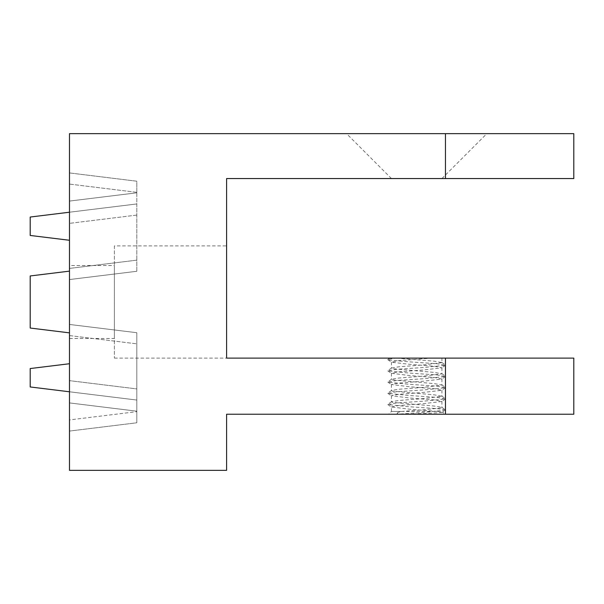 <?xml version="1.0" encoding="UTF-8"?>
<svg xmlns="http://www.w3.org/2000/svg" width="604" height="604" viewBox="0 0 604 604"><rect width="100%" height="100%" fill="white"/><g stroke="black" fill="none" stroke-linecap="round" stroke-linejoin="round"><path stroke-width="0.45" stroke-dasharray="3.02 2.27" d="M416.677 133.658L486.824 133.658L416.677 133.658M416.677 178.55L441.932 178.55L416.677 178.55M69.483 265.526L69.483 338.474L69.483 265.526L114.375 265.526L114.375 338.474L114.375 265.526M69.483 338.474L114.375 338.474M114.375 245.888L114.375 358.112L114.375 245.888L226.598 245.888L226.598 358.112L226.598 245.888M114.375 358.112L445.45 358.112L445.45 414.231L226.598 414.231L226.598 470.342L69.483 470.342L69.483 133.658L445.45 133.658L445.45 178.55L226.598 178.55L226.598 358.112M437.243 411.422L410.146 409.27L391.43 406.953L391.43 411.422L402.022 411.422L398.187 412.305L396.126 414.231L404.816 414.231C421.879 413.529 444.053 412.826 442.604 412.102L437.243 411.422L391.43 411.422L388.621 414.231M396.345 358.112L434.533 361.2L441.932 362.619L441.932 358.112L396.126 358.112L387.844 359.357L388.734 359.984L409.286 361.856L437.228 363.729L445.526 365.299L424.076 367.466L396.126 369.338L387.828 370.909L409.286 373.076L437.228 374.948L445.526 376.519L424.076 378.693L396.126 380.558L387.828 382.136L409.286 384.303L437.228 386.175L445.526 387.745L424.076 389.912L396.126 391.785L387.828 393.355L409.286 395.522L437.228 397.394L445.526 398.965L424.076 401.139L396.126 403.004L387.828 404.574L409.286 406.749L437.228 408.621L445.51 409.859L442.604 412.102L444.733 414.231M441.932 362.619L423.215 364.944L398.821 366.809L391.573 368.032L392.29 368.682L434.533 372.426L441.932 373.846L423.215 376.164L398.821 378.036L391.573 379.259L392.29 379.908L434.533 383.646L441.932 385.065L423.215 387.391L398.821 389.255L391.573 390.478L392.29 391.128L434.533 394.873L441.932 396.292L423.215 398.61L398.821 400.482L391.573 401.705L392.29 402.355L434.533 406.092L441.788 407.315L441.071 407.964L423.215 409.837L402.022 411.422M391.43 406.953L398.821 405.533L423.215 403.661L441.803 401.517L434.533 399.924L410.146 398.051L391.43 395.726L398.821 394.306L423.215 392.441L441.803 390.297L434.533 388.697L410.146 386.824L391.43 384.506L398.821 383.087L423.215 381.215L441.803 379.07L434.533 377.477L410.146 375.605L391.43 373.28L398.821 371.86L423.215 369.995L441.803 367.851L434.533 366.251L410.146 364.378L391.558 362.241L398.821 360.641L431.649 358.112M69.483 402.921L69.483 419.923L69.483 391.785L136.821 400.052L136.821 411.188L136.821 400.052L69.483 391.785L69.483 380.641L69.483 391.785L136.821 400.052L136.821 388.916L136.821 400.052L69.483 391.785L69.483 402.921L136.821 411.188L69.483 402.921M136.821 411.656L136.821 422.792L136.821 411.656L136.821 422.792L69.483 431.067L136.821 422.792L136.821 332.713L69.483 324.446L136.821 332.713L69.483 324.446L136.821 332.713L136.821 411.656L69.483 419.923L69.483 431.067L69.483 419.923L69.483 431.067L136.821 422.792L69.483 431.067L69.483 324.446L69.483 419.923L136.821 411.656M69.483 279.554L136.821 271.287L69.483 279.554L136.821 271.287L69.483 279.554L69.483 268.418L69.483 279.554M136.821 192.812L136.821 203.948L69.483 212.215L69.483 184.077L69.483 223.359L69.483 212.215L136.821 203.948L136.821 192.812L69.483 201.079L136.821 192.812M30.2 275.96L30.2 328.04L30.2 275.96L69.483 271.136L30.2 275.96L30.2 328.04L69.483 332.864L69.483 271.136L69.483 332.864L69.483 271.136L30.2 275.96M136.821 388.916L136.821 332.713L136.821 388.916L69.483 380.641L69.483 335.582L69.483 380.641L136.821 388.916M136.821 192.344L136.821 181.208L69.483 172.933L136.821 181.208L136.821 271.287L136.821 203.948L69.483 212.215L136.821 203.948L136.821 260.15L136.821 181.208L69.483 172.933L69.483 184.077L69.483 172.933L136.821 181.208L136.821 192.344L69.483 184.077L69.483 172.933L69.483 268.418L69.483 184.077L136.821 192.344M136.821 271.287L136.821 260.15L69.483 268.418L136.821 260.15L69.483 268.418L136.821 260.15L136.821 271.287M69.483 391.785L30.2 386.96L30.2 368.546L69.483 363.729L69.483 391.785L69.483 363.729M69.483 240.271L30.2 235.454L30.2 217.04L69.483 212.215L69.483 240.271L69.483 212.215M445.526 410.191L424.076 412.358L396.783 414.231L398.187 412.305M69.483 332.864L30.2 328.04L69.483 332.864L69.483 271.136M573.8 414.231L445.45 414.231M445.45 133.658L573.8 133.658M573.8 178.55L445.45 178.55M69.483 335.582L136.821 343.85L69.483 335.582M136.821 215.084L69.483 223.359L136.821 215.084M391.43 178.55L346.537 133.658M391.43 362.06L391.43 368.229M391.43 373.28L391.43 379.455M391.43 384.506L391.43 390.675M391.43 395.726L391.43 401.902M441.932 367.67L441.932 373.846M441.932 378.897L441.932 385.065M441.932 390.116L441.932 396.292M441.932 401.343L441.932 407.511M389.663 358.112L387.844 359.357M441.788 362.423L445.51 364.967M391.573 368.032L387.844 370.577M441.788 373.649L445.51 376.194M391.573 379.259L387.844 381.803M441.788 384.869L445.51 387.413M391.573 390.478L387.844 393.023M441.788 396.096L445.51 398.64M391.573 401.705L387.844 404.25M441.788 407.315L445.51 409.859M387.828 359.69L391.558 362.241M445.526 365.299L441.803 367.851M387.828 370.909L391.558 373.461M445.526 376.519L441.803 379.07M387.828 382.136L391.558 384.688M445.526 387.745L441.803 390.297M387.828 393.355L391.558 395.907M445.526 398.965L441.803 401.517M387.828 404.574L391.558 407.134M441.932 178.55L486.824 133.658"/><path stroke-width="0.91" d="M396.783 414.231L404.816 414.231M396.345 358.112L441.932 358.112M69.483 271.136L30.2 275.96L30.2 328.04L69.483 332.864M69.483 363.729L30.2 368.546L30.2 386.96L69.483 391.785M69.483 212.215L30.2 217.04L30.2 235.454L69.483 240.271M445.45 178.55L226.598 178.55L226.598 358.112L573.8 358.112L445.45 358.112L445.45 414.231L226.598 414.231L226.598 470.342L69.483 470.342L69.483 133.658L445.45 133.658L445.45 178.55L573.8 178.55L573.8 133.658L445.45 133.658M445.45 414.231L573.8 414.231L573.8 358.112"/></g></svg>
